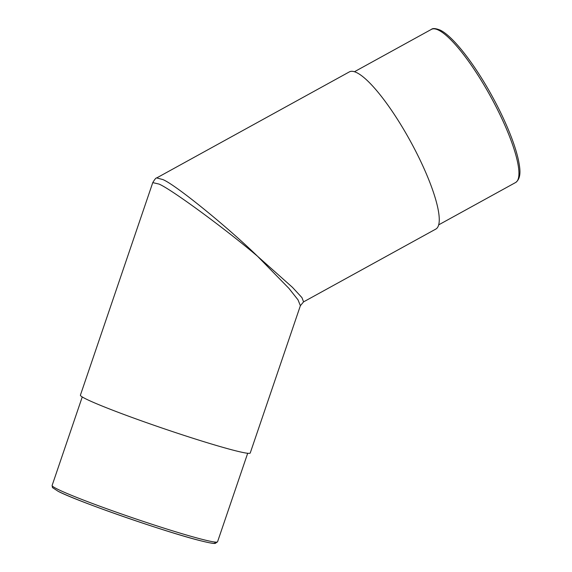 <?xml version="1.0" encoding="UTF-8"?>
<svg xmlns="http://www.w3.org/2000/svg" width="572" height="572" viewBox="0 0 572 572"><rect width="100%" height="100%" fill="white"/><g stroke="black" fill="none" stroke-linecap="round" stroke-linejoin="round"><path stroke-width="0.86" d="M300.386 305.684L250.236 452.995A89.704 4.798 -161.2 0 1 179.808 433.998A89.704 4.798 -161.2 0 1 85.864 398.913A89.704 4.798 -161.2 0 1 80.402 395.18L152.767 182.618L159.002 184.07C170.785 188.896 224.975 228.593 257.536 256.263L292.471 287.358L301.937 297.604L303.582 301.866L435.864 229.057A89.704 20.063 -118.8 0 0 416.688 153.132A89.704 20.063 -118.8 0 0 356.835 72.716A89.704 20.063 -118.8 0 0 349.349 71.893L156.685 177.942L162.77 179.536C174.725 184.155 226.841 226.348 257.536 256.263L288.967 288.424L298.012 299.85L300.386 305.684L303.582 301.866M57.436 489.11A87.38 4.676 18.8 0 0 148.949 523.287A87.38 4.676 18.8 0 0 217.553 541.791L215.279 543.4C214.614 543.464 213.649 543.958 200.808 540.805C167.41 532.654 77.813 501.594 58.287 491.384L52.467 487.587L52.116 485.471A87.38 4.676 18.8 0 0 57.436 489.11M214.328 541.977A85.45 4.569 -161.2 0 1 154.254 526.934A85.45 4.569 -161.2 0 1 58.53 491.484M431.352 29.401C432.732 28.085 435.707 28.328 440.276 30.152C452.938 36.179 474.367 63.785 491.927 95.81C500.386 111.218 507.178 125.869 512.319 139.754C515.215 147.633 517.295 154.633 518.568 160.746C520.012 168.318 521.728 178.042 515.629 182.504A87.38 19.541 -118.8 0 0 496.954 108.537A87.38 19.541 -118.8 0 0 438.645 30.202A87.38 19.541 -118.8 0 0 431.352 29.401L354.44 71.736M217.553 541.791L247.69 453.274M515.629 182.504L438.71 224.839M156.685 177.942C156.084 177.699 154.776 179.258 152.767 182.618M52.116 485.471L82.246 396.954"/></g></svg>
